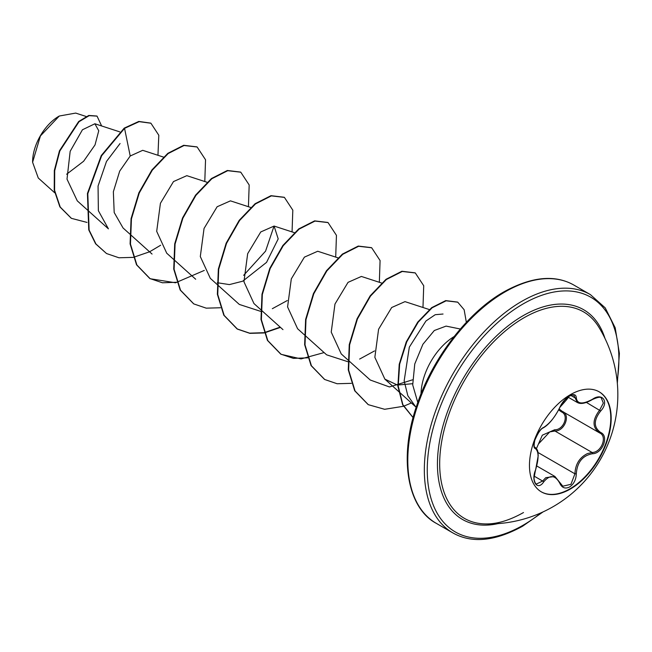 <?xml version="1.0" encoding="UTF-8"?>
<svg xmlns="http://www.w3.org/2000/svg" width="652" height="652" viewBox="0 0 652 652"><rect width="100%" height="100%" fill="white"/><g stroke="black" fill="none" stroke-linecap="round" stroke-linejoin="round"><path stroke-width="0.98" d="M599.017 391.73A57.784 33.358 -60 0 1 607.631 438.095A57.784 33.358 -60 0 1 569.938 488.829A57.784 33.358 -60 0 1 541.241 491.804M570.321 394.704A57.784 33.358 -60 0 1 599.212 391.836A57.784 33.358 -60 0 1 608.072 438.136A57.784 33.358 -60 0 1 570.321 489.057A57.784 33.358 -60 0 1 541.429 491.918A57.784 33.358 -60 0 1 532.578 445.618A57.784 33.358 -60 0 1 570.321 394.704M592.456 453.727C582.529 455.552 577.142 462.252 576.303 473.825C576.058 479.733 573.809 484.126 569.555 486.995C565.219 489.098 561.975 487.883 559.832 483.352C555.243 474.925 549.864 474.444 543.695 481.909C537.59 491.209 530.736 481.412 535.463 470.182C538.935 458.829 538.935 451.649 535.463 448.641C530.736 447.345 537.607 429.635 543.695 427.41A1.035 0.856 63.4 0 1 543.32 427.859L543.32 427.859C549.057 424.493 554.632 417.59 560.035 407.141L564.738 399.986C566.474 397.997 574.599 391.176 560.035 407.141A1.035 0.57 22.7 0 1 559.832 407.337C561.975 402.512 565.219 398.698 569.555 395.878C573.809 393.743 576.058 394.395 576.303 397.834C577.15 404.126 582.538 404.607 592.456 399.277C602.448 392.219 609.31 401.991 600.704 410.988C593.516 420.181 593.516 427.353 600.704 432.504C609.318 436.058 602.432 453.759 592.456 453.727A1.035 0.587 86 0 0 592.097 452.472C601.388 452.578 607.721 436.318 599.677 432.952L599.701 432.969A1.035 0.685 117.9 0 1 599.677 432.952C592.187 427.525 592.187 419.904 599.677 410.092L603.328 403.066L601.25 397.94C600.622 396.652 597.68 397.174 592.432 399.513L592.212 399.431M536.457 448.552L542.317 435.177L554.64 429.774A1.035 0.522 -91.4 0 0 554.933 431.013L549.791 431.893L538.642 443.767M559.791 482.578A1.035 0.562 157.4 0 1 560.035 482.782L562.815 486.205L570.948 484.306L574.934 473.825C575.349 464.273 579.498 457.533 587.395 453.605L592.097 452.472L554.933 431.013C564.518 431.331 570.867 414.965 562.513 411.502M535.463 470.182L534.118 477.517C533.719 478.486 534.811 483.548 536.343 484.069L542.643 481.046L545.757 477.68L554.909 476.449L560.035 482.782A1.035 0.562 157.4 0 1 559.832 483.352M543.32 427.859C540.85 428.706 538.03 432.814 534.852 440.19C533.882 444.737 533.923 447.109 534.974 447.321L535.259 447.476C537.99 450.345 537.827 450.581 538.218 455.707L535.545 470.288M554.64 429.774C563.548 430.181 569.343 415.226 561.568 411.958L558.715 409.929M598.593 326.782A129.316 129.316 0 0 1 484.786 523.915L484.786 523.915A119.202 68.827 -60 0 1 442.129 439.065A119.202 68.827 -60 0 1 523.963 317.785A119.202 68.827 -60 0 1 598.593 326.782A119.202 68.827 -60 0 1 598.601 326.782M58.916 116.235A37.213 21.483 120 0 0 32.6 161.81A37.213 21.483 120 0 0 32.6 162.046M86.129 116.48L75.689 113.081L59.283 116.023L40.416 135.942L32.6 162.266L38.281 178.02L54.686 192.772M460.336 329.015L446.074 326.106L434.313 330.515L422.895 344.289L414.762 363.979L412.708 384.916L417.793 402.48M421.013 393.914A48.044 27.743 -60 0 1 454.126 336.554M66.626 174.231L83.611 161.264L95.029 144.923L98.754 130.775L94.89 123.766L82.437 129.772L70.171 151.305L67.009 179.145L77.278 200.857L85.966 208.673M163.839 157.205L142.706 150.319L130.213 156.007L119.691 171.126L113.358 191.761L114.19 212.528L123.049 227.964M207.034 182.258L186.814 175.665L173.489 181.574L160.425 203.277L156.692 231.346L166.7 253.139M250.67 207.45L230.449 200.857L217.132 206.749L204.052 228.453L200.303 256.546L210.319 278.347L216.88 284.256M217.279 282.732L229.39 284.59L242.691 281.208L266.538 262.381L278.2 238.893L274.076 226.065L260.759 231.949L247.678 253.661L243.938 281.745L253.954 303.547L260.515 309.447M337.948 257.833L317.72 251.248L304.394 257.141L291.314 278.869L287.581 306.937L297.597 328.73L304.15 334.639M361.347 276.464L348.038 282.357L334.965 304.052L331.232 332.121L341.24 353.914L347.793 359.831M429.309 309.553L404.99 301.632L391.681 307.516L378.592 329.227L374.851 357.32L384.867 379.13L397.418 385.055L412.626 383.702M384.859 379.13L415.715 406.864L407.842 395.74L404.158 380.89L409.334 347.125L425.976 320.963L435.234 314.696L443.034 314.028M412.561 379.823L389.456 386.954L370.238 380.01M374.55 350.923L359.611 359.073M347.785 361.689L326.603 354.818L304.517 334.965M287.271 300.548L272.34 308.689M260.515 311.306L239.325 304.435L217.238 284.582M274.052 226.057L265.56 251.159L243.644 275.331M86.333 208.999L108.419 228.852L98.362 210.702L98.061 186.032L106.488 161.451L120.066 143.513M130.213 156.007L124.548 128.354L139.178 121.647L150.922 123.228L158.803 135.249L157.955 155.29M86.993 222.413L71.418 218.347L60.229 207.059L54.597 190.343L54.695 170.71L59.821 151.003L79.039 121.712L89.169 115.657L97.05 116.129L101.63 125.958M124.19 128.142L101.256 155.567L87.433 193.473L88.754 229.887L95.608 243.807L106.52 253.53L95.974 244.019L89.12 230.091L87.8 193.685L101.622 155.779L124.548 128.354L124.19 128.142L138.811 121.435L150.734 123.122M71.239 218.241L59.87 206.855L54.23 190.131L54.328 170.498L59.462 150.791L78.68 121.5L88.802 115.453L96.863 116.032M106.52 253.53L118.949 257.776L133.155 257.377M133.424 257.328L149.561 251.802M149.748 251.705L160.653 245.233M204.793 181.525L205.543 159.773L197.124 146.985L184.068 145.502L168.183 153.546L152.299 170.148L139.251 193.008L131.435 218.893L130.465 244.092L136.896 265.022L150.164 278.73L175.543 282.781L204.296 270.417M248.428 206.717L249.178 184.972L240.767 172.185L227.719 170.694L211.835 178.738L195.942 195.331L182.886 218.192L175.07 244.084L174.1 269.292L180.531 290.221L193.807 303.922L206.236 308.16L220.425 307.76M292.063 231.908L292.813 210.164L284.411 197.385L271.354 195.885L255.47 203.929L239.577 220.523L226.521 243.392L218.705 269.276L217.735 294.484L224.174 315.421L237.45 329.121L249.879 333.351L264.06 332.952M264.337 332.903L280.466 327.385M335.698 257.1L336.448 235.356L328.046 222.577L314.989 221.077L299.105 229.121L283.212 245.722L270.156 268.583L262.34 294.468L261.37 319.676L267.801 340.605L281.077 354.313L301.077 358.91L324.101 352.577M379.342 282.3L380.083 260.547L371.673 247.768L358.624 246.277L342.74 254.321L326.848 270.914L313.799 293.767L305.984 319.651L305.006 344.859L311.428 365.788L324.704 379.497L337.133 383.743L351.338 383.343M422.977 307.491L423.718 285.731L415.3 272.952L402.251 271.468L386.367 279.512L370.483 296.106L357.435 318.958L349.619 344.843L348.641 370.043L355.063 390.972L368.323 404.68L384.631 409.293L403.425 406.294M403.637 406.22L411.371 402.96M466.351 322.332L464.142 309.741L457.753 302.186L446.123 300.808L432.137 307.785L418.225 322.129L406.75 341.827L399.66 364.134L398.217 386.033L402.846 404.631L413.107 417.582M196.945 146.887L183.709 145.29L167.825 153.334L151.932 169.936L138.884 192.796L131.068 218.681L130.098 243.881L136.529 264.81L149.797 278.518L162.478 282.789L176.969 282.259M240.588 172.087L227.352 170.482L211.468 178.526L195.576 195.119L182.527 217.988L174.703 243.872L173.734 269.08L180.172 290.01L193.628 303.816M284.223 197.279L270.996 195.673L255.103 203.717L239.219 220.311L226.162 243.18L218.347 269.064L217.369 294.28L223.807 315.209L237.083 328.91L249.635 333.164L263.97 332.691M264.247 332.642L280.189 327.133M327.858 222.471L314.631 220.873L298.738 228.909L282.854 245.511L269.798 268.371L261.982 294.256L261.004 319.464L267.442 340.401L280.719 354.101L293.392 358.372L307.883 357.834M371.493 247.662L358.258 246.065L342.373 254.109L326.489 270.702L313.433 293.563L305.617 319.439L304.639 344.647L311.069 365.576L324.517 379.391M415.12 272.854L401.885 271.256L386.008 279.3L370.124 295.894L357.068 318.755L349.252 344.631L348.274 369.831L354.696 390.76L368.144 404.582M457.574 302.088L445.715 300.605L431.673 307.654L417.728 322.104L406.253 341.909L399.22 364.313L397.883 386.245L402.667 404.802L413.091 417.63M562.44 411.461A1.035 0.611 -61.9 0 0 561.568 411.958M559.188 409L562.106 411.273L599.318 432.757M577.395 402.52L573.809 395.251C574.159 394.631 572.717 394.916 569.465 396.098C564.428 399.847 561.282 403.531 560.035 407.141M592.456 399.277L592.432 399.513C585.675 403.401 580.663 404.403 577.411 402.512M600.704 410.988L586.36 402.398M576.303 397.834A1.035 0.831 -179.5 0 1 574.934 397.793L570.85 395.43M543.695 427.41C549.889 423.417 555.268 416.726 559.832 407.337M534.901 447.272L535.08 447.378A1.035 0.954 115.6 0 1 535.463 448.641M534.2 476.164L542.643 481.046A1.035 0.53 35.2 0 1 543.695 481.909M537.957 452.472L574.934 473.825L576.303 473.825M600.704 432.504A1.035 0.685 117.9 0 1 599.701 432.969L599.897 433.075M498.046 523.613A121.109 69.919 -60 0 1 438.38 448.894A121.109 69.919 -60 0 1 523.075 315.715A121.109 69.919 -60 0 1 604.974 338.421M541.29 512.708A135.51 78.24 -60 0 1 523.075 525.243A135.51 78.24 -60 0 1 427.256 469.921A135.51 78.24 -60 0 1 523.075 303.954A135.51 78.24 -60 0 1 617.142 381.322M436.294 523.352L452.83 532.896A137.572 79.43 -60 0 1 431.738 422.659A137.572 79.43 -60 0 1 521.616 301.428A137.572 79.43 -60 0 1 590.402 294.614L573.866 285.071A137.572 79.43 120 0 0 505.08 291.884A137.572 79.43 120 0 0 415.202 413.115A137.572 79.43 120 0 0 436.294 523.352C407.826 508.324 398.127 458.78 416.905 405.047C432.39 358.127 467.818 312.202 504.045 291.778C531.665 276.603 554.942 274.37 573.866 285.071M536.849 466.025L554.909 476.449M452.83 532.896C471.746 543.597 495.023 541.364 522.643 526.188L543.051 511.901M94.89 123.766L119.764 131.867M123.041 227.964L129.609 233.864M129.968 234.19L152.055 254.052M166.676 253.155L173.245 259.056M173.603 259.382L195.69 279.243M274.084 226.057L294.305 232.642M260.882 309.773L282.968 329.627M361.355 276.44L381.583 283.025M348.152 360.157L370.238 380.018M617.33 383.254L619.4 353.474L615.195 327.809L605.219 307.874L590.402 294.614M484.786 523.915C496.474 524.306 509.383 520.516 523.499 512.537M567.998 397.101L577.289 402.471M534.852 447.239L535.276 447.484"/></g></svg>
